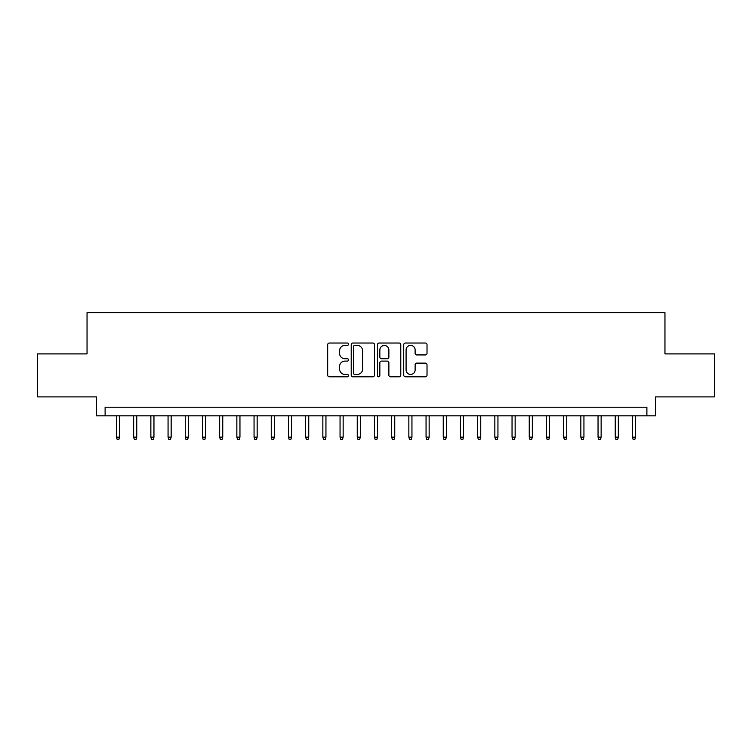 <?xml version="1.0" encoding="UTF-8"?>
<svg xmlns="http://www.w3.org/2000/svg" width="752" height="752" viewBox="0 0 752 752"><rect width="100%" height="100%" fill="white"/><g stroke="black" fill="none" stroke-linecap="round" stroke-linejoin="round"><path stroke-width="1.13" d="M348.486 344.219A1.184 1.184 0 0 0 347.302 343.034L329.367 343.034A1.692 1.692 0 0 0 327.675 344.726L327.675 375.116A1.692 1.692 0 0 0 329.367 376.799L347.302 376.799A1.184 1.184 0 0 0 348.486 375.615A1.184 1.184 0 0 0 347.302 374.44L344.98 374.44A5.405 5.405 0 0 1 339.575 369.035L339.575 366.506A5.405 5.405 0 0 1 344.98 361.101L347.302 361.101A1.184 1.184 0 0 0 348.486 359.917A1.184 1.184 0 0 0 347.302 358.732L344.98 358.732A5.405 5.405 0 0 1 339.575 353.337L339.575 350.799A5.405 5.405 0 0 1 344.98 345.403L347.302 345.403A1.184 1.184 0 0 0 348.486 344.219M425.341 354.935A1.692 1.692 0 0 0 427.023 353.252L427.023 344.726A1.692 1.692 0 0 0 425.341 343.034L405.422 343.034A1.692 1.692 0 0 0 403.73 344.726L403.73 375.116A1.692 1.692 0 0 0 405.422 376.799L425.341 376.799A1.692 1.692 0 0 0 427.023 375.116L427.023 364.814A1.692 1.692 0 0 0 425.341 363.122L416.815 363.122A1.692 1.692 0 0 0 415.123 364.814L415.123 369.918A4.512 4.512 0 0 1 410.611 374.44A4.512 4.512 0 0 1 406.089 369.918L406.089 349.915A4.512 4.512 0 0 1 410.611 345.403A4.512 4.512 0 0 1 415.123 349.915L415.123 353.252A1.692 1.692 0 0 0 416.815 354.935L425.341 354.935M646.889 415.818L655.49 415.818L655.49 396.896L714.4 396.896L714.4 353.901L664.956 353.901L664.956 312.616L87.044 312.616L87.044 353.901L37.6 353.901L37.6 396.896L96.51 396.896L96.51 415.818L646.889 415.818L646.889 407.217L105.111 407.217L105.111 415.818M374.524 344.726A1.692 1.692 0 0 0 372.832 343.034L352.914 343.034A1.692 1.692 0 0 0 351.222 344.726L351.222 375.116A1.692 1.692 0 0 0 352.914 376.799L372.832 376.799A1.692 1.692 0 0 0 374.524 375.116L374.524 344.726M379.168 343.034L399.086 343.034A1.692 1.692 0 0 1 400.778 344.726L400.778 375.116A1.692 1.692 0 0 1 399.086 376.799L390.561 376.799A1.692 1.692 0 0 1 388.869 375.116L388.869 362.793A1.692 1.692 0 0 0 387.186 361.101L381.527 361.101A1.692 1.692 0 0 0 379.845 362.793L379.845 375.615A1.184 1.184 0 0 1 378.66 376.799A1.184 1.184 0 0 1 377.476 375.615L377.476 344.726A1.692 1.692 0 0 1 379.168 343.034M354.775 345.403A1.184 1.184 0 0 0 353.59 346.578L353.59 373.255A1.184 1.184 0 0 0 354.775 374.44L357.219 374.44A5.405 5.405 0 0 0 362.624 369.035L362.624 350.799A5.405 5.405 0 0 0 357.219 345.403L354.775 345.403M388.869 350A4.512 4.512 0 0 0 384.357 345.488A4.512 4.512 0 0 0 379.845 350L379.845 357.05A1.692 1.692 0 0 0 381.527 358.732L387.186 358.732A1.692 1.692 0 0 0 388.869 357.05L388.869 350M119.559 437.147L118.863 439.384L117.152 439.384L116.457 437.147L119.559 437.147L119.559 415.818M116.457 437.147L116.457 415.818M136.751 437.147L136.065 439.384L134.345 439.384L133.659 437.147L136.751 437.147L136.751 415.818M133.659 437.147L133.659 415.818M153.953 437.147L153.267 439.384L151.547 439.384L150.861 437.147L153.953 437.147L153.953 415.818M150.861 437.147L150.861 415.818M171.155 437.147L170.469 439.384L168.749 439.384L168.063 437.147L171.155 437.147L171.155 415.818M168.063 437.147L168.063 415.818M188.357 437.147L187.662 439.384L185.941 439.384L185.255 437.147L188.357 437.147L188.357 415.818M185.255 437.147L185.255 415.818M205.55 437.147L204.864 439.384L203.143 439.384L202.457 437.147L205.55 437.147L205.55 415.818M202.457 437.147L202.457 415.818M222.752 437.147L222.066 439.384L220.345 439.384L219.659 437.147L222.752 437.147L222.752 415.818M219.659 437.147L219.659 415.818M239.954 437.147L239.268 439.384L237.547 439.384L236.852 437.147L239.954 437.147L239.954 415.818M236.852 437.147L236.852 415.818M257.156 437.147L256.46 439.384L254.74 439.384L254.054 437.147L257.156 437.147L257.156 415.818M254.054 437.147L254.054 415.818M274.348 437.147L273.662 439.384L271.942 439.384L271.256 437.147L274.348 437.147L274.348 415.818M271.256 437.147L271.256 415.818M291.55 437.147L290.864 439.384L289.144 439.384L288.458 437.147L291.55 437.147L291.55 415.818M288.458 437.147L288.458 415.818M308.752 437.147L308.066 439.384L306.346 439.384L305.65 437.147L308.752 437.147L308.752 415.818M305.65 437.147L305.65 415.818M325.945 437.147L325.259 439.384L323.539 439.384L322.852 437.147L325.945 437.147L325.945 415.818M322.852 437.147L322.852 415.818M343.147 437.147L342.461 439.384L340.741 439.384L340.054 437.147L343.147 437.147L343.147 415.818M340.054 437.147L340.054 415.818M360.349 437.147L359.663 439.384L357.943 439.384L357.256 437.147L360.349 437.147L360.349 415.818M357.256 437.147L357.256 415.818M377.551 437.147L376.855 439.384L375.145 439.384L374.449 437.147L377.551 437.147L377.551 415.818M374.449 437.147L374.449 415.818M394.744 437.147L394.057 439.384L392.337 439.384L391.651 437.147L394.744 437.147L394.744 415.818M391.651 437.147L391.651 415.818M411.946 437.147L411.259 439.384L409.539 439.384L408.853 437.147L411.946 437.147L411.946 415.818M408.853 437.147L408.853 415.818M429.148 437.147L428.461 439.384L426.741 439.384L426.055 437.147L429.148 437.147L429.148 415.818M426.055 437.147L426.055 415.818M446.35 437.147L445.654 439.384L443.934 439.384L443.248 437.147L446.35 437.147L446.35 415.818M443.248 437.147L443.248 415.818M463.542 437.147L462.856 439.384L461.136 439.384L460.45 437.147L463.542 437.147L463.542 415.818M460.45 437.147L460.45 415.818M480.744 437.147L480.058 439.384L478.338 439.384L477.652 437.147L480.744 437.147L480.744 415.818M477.652 437.147L477.652 415.818M497.946 437.147L497.26 439.384L495.54 439.384L494.844 437.147L497.946 437.147L497.946 415.818M494.844 437.147L494.844 415.818M515.148 437.147L514.453 439.384L512.732 439.384L512.046 437.147L515.148 437.147L515.148 415.818M512.046 437.147L512.046 415.818M532.341 437.147L531.655 439.384L529.934 439.384L529.248 437.147L532.341 437.147L532.341 415.818M529.248 437.147L529.248 415.818M549.543 437.147L548.857 439.384L547.136 439.384L546.45 437.147L549.543 437.147L549.543 415.818M546.45 437.147L546.45 415.818M566.745 437.147L566.059 439.384L564.338 439.384L563.643 437.147L566.745 437.147L566.745 415.818M563.643 437.147L563.643 415.818M583.937 437.147L583.251 439.384L581.531 439.384L580.845 437.147L583.937 437.147L583.937 415.818M580.845 437.147L580.845 415.818M601.139 437.147L600.453 439.384L598.733 439.384L598.047 437.147L601.139 437.147L601.139 415.818M598.047 437.147L598.047 415.818M618.341 437.147L617.655 439.384L615.935 439.384L615.249 437.147L618.341 437.147L618.341 415.818M615.249 437.147L615.249 415.818M635.543 437.147L634.848 439.384L633.137 439.384L632.441 437.147L635.543 437.147L635.543 415.818M632.441 437.147L632.441 415.818"/></g></svg>
